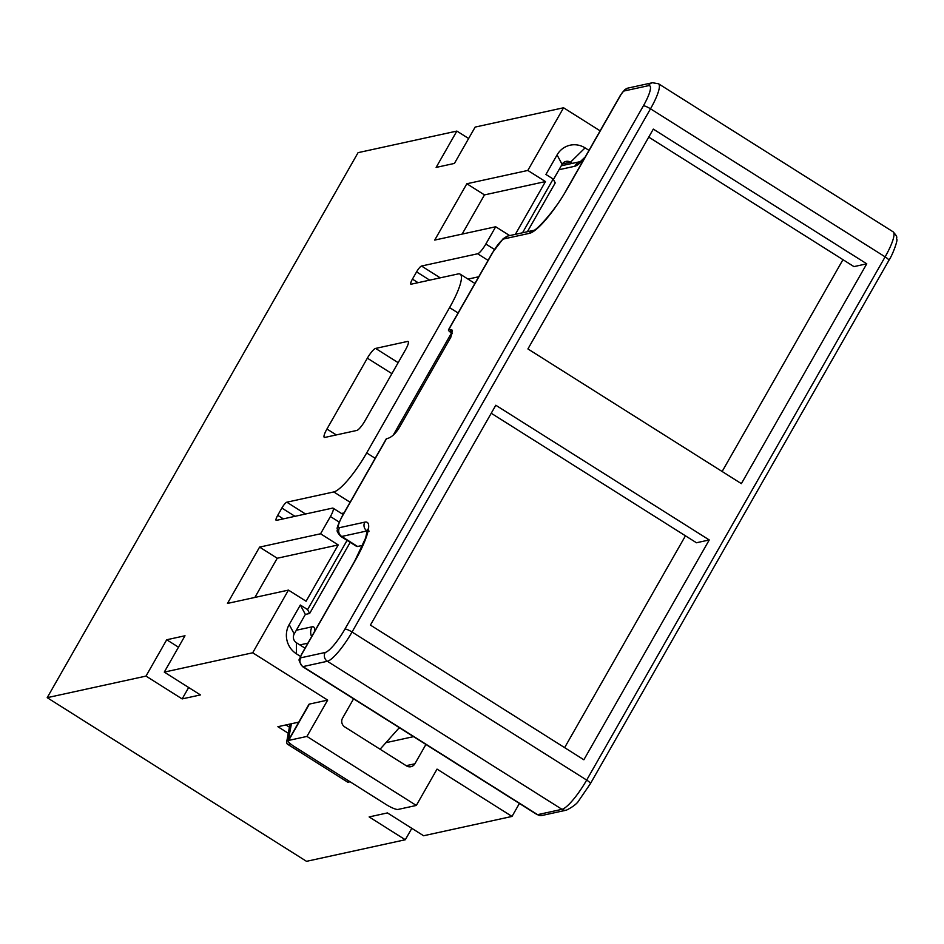 <?xml version="1.0" encoding="UTF-8"?>
<svg xmlns="http://www.w3.org/2000/svg" width="944" height="944" viewBox="0 0 944 944"><rect width="100%" height="100%" fill="white"/><g stroke="black" fill="none" stroke-linecap="round" stroke-linejoin="round"><path stroke-width="1.42" d="M398.852 728.202L399.831 727.989M722.136 471.493L842.968 259.671M741.37 483.635L527.92 348.938L653.307 129.116L866.757 263.813L741.37 483.635M509.689 235.587L495.694 226.761L485.853 244.024A10.679 2.266 122.3 0 1 477.617 253.771L421.52 266.031A6.407 1.357 -57.7 0 0 416.587 271.872L412.434 279.141L418.05 282.681M145.99 676.093L166.71 639.761L185 635.76L164.28 672.104L200.447 694.926L182.145 698.914L145.99 676.093L47.2 697.675L358.071 152.657L456.861 131.074L436.128 167.418L454.43 163.418L475.151 127.086L563.568 107.769L527.814 170.439L466.843 183.761L434.712 240.083L495.694 226.761M362.732 545.349L357.587 546.482L341.716 536.463A6.407 6.124 -102.3 0 1 339.533 527.672A14.939 3.174 122.3 0 1 342.519 515.884L386.544 438.7L387.76 438.429C391.772 437.072 395.524 433.603 399.041 428.01L450.854 337.173L452.471 330.258L449.934 329.421L452.424 333.598M451.975 333.303A6.407 1.286 29.7 0 1 448.447 329.857A6.407 1.286 29.7 0 1 448.719 329.692L449.934 329.421M357.587 546.482A21.346 4.543 122.3 0 1 356.561 546.364L340.678 536.345C334.896 529.584 338.129 530.776 337.291 528.888C336.56 528.546 338.212 524.262 342.247 516.049A6.407 1.286 -150.3 0 1 342.519 515.884M386.544 438.7A6.407 1.286 -150.3 0 0 386.273 438.866L342.247 516.049M648.74 137.104L853.954 266.609L866.757 263.813M254.868 597.446L277.229 558.246L259.588 547.107L227.469 603.428L288.451 590.106L252.697 652.788L327.674 700.094L306.942 736.426L288.652 740.426A10.679 2.136 -150.3 0 0 288.203 740.698A10.679 2.136 -150.3 0 0 294.422 746.657L386.155 804.548A10.679 2.136 29.7 0 0 398.026 809.445L416.316 805.444L306.942 736.426M709.251 539.956L583.864 759.778L370.414 625.081L495.801 405.247L709.251 539.956L696.448 542.753L491.234 413.248M412.434 279.141A6.407 1.357 122.3 0 0 410.852 284.156A6.407 1.357 122.3 0 0 411.159 284.191L458.111 273.937A42.692 9.086 122.3 0 1 460.176 274.161A42.692 9.086 122.3 0 1 449.58 307.602L366.685 452.943A42.692 9.086 122.3 0 1 333.763 491.942L286.811 502.196A6.407 1.357 122.3 0 0 281.867 508.049L277.725 515.318A6.407 1.357 122.3 0 0 276.132 520.333A6.407 1.357 122.3 0 0 276.45 520.368L332.548 508.108A10.679 2.266 122.3 0 1 333.067 508.167A10.679 2.266 122.3 0 1 330.412 516.533L320.571 533.785L338.212 544.924L277.229 558.246M320.571 533.785L259.588 547.107M564.63 747.636L685.45 535.814M338.212 544.924L306.092 601.234L288.451 590.106M563.568 107.769L600.124 130.838M468.637 138.508L456.861 131.074M466.843 183.761L484.484 194.901L462.123 234.1M527.814 170.439L545.455 181.578L515.353 234.348M545.455 181.578L484.484 194.901M572.335 163.371L570.495 162.203A6.407 6.124 77.7 0 0 562.093 164.315L553.432 179.502M588.985 150.367L585.068 147.889A21.346 20.414 77.7 0 0 557.066 154.922L545.927 174.451L553.172 179.03L522.516 232.79M411.82 828.313L405.306 839.747L369.139 816.926L387.429 812.926L423.596 835.747L512.014 816.43L519.412 803.45M47.2 697.675L306.517 861.329L405.306 839.747M512.014 816.43L437.037 769.112L416.316 805.444M353.587 698.808L342.566 718.136A6.407 6.124 77.7 0 0 344.749 726.927L406.486 765.891A6.407 6.124 77.7 0 0 414.888 763.779L425.921 744.45M300.334 605.021L307.591 609.6L309.632 613.482L305.36 614.414L300.334 605.021L289.194 624.55A21.346 20.414 77.7 0 0 296.475 653.85L300.463 656.375M307.591 609.6L347.073 540.381M252.697 652.788L164.28 672.104M367.358 358.165A10.679 2.266 -57.7 0 1 375.594 348.419L407.607 341.421A10.679 2.266 -57.7 0 1 408.115 341.48A10.679 2.266 -57.7 0 1 405.472 349.846L365.057 420.694A10.679 2.266 122.3 0 1 356.832 430.44L324.819 437.438A10.679 2.266 -57.7 0 1 324.299 437.379A10.679 2.266 -57.7 0 1 326.943 429.024L367.358 358.165L391.89 373.647M341.48 513.489L344.017 512.934M309.632 613.482L350.2 542.352M305.36 614.414L294.221 633.943A6.407 6.124 77.7 0 0 296.404 642.734L305.042 648.174M553.172 179.03L555.225 182.912L527.377 231.728M468 279.105L478.738 276.757M166.71 639.761L178.487 647.195M182.145 698.914L188.67 687.492M393.247 435.137L451.503 332.996M288.286 733.264L277.89 726.703L298.788 722.136M327.674 700.094L309.372 704.094A10.679 2.136 -150.3 0 0 308.924 704.366L288.203 740.698M285.89 724.957L289.419 727.175M413.543 736.65L385.931 742.68M290.233 743.624A24.556 5.227 122.3 0 1 287.483 744.179A24.556 5.227 122.3 0 1 286.952 740.403L289.997 724.06M288.569 740.049A21.346 4.543 122.3 0 1 288.722 738.184L289.395 738.609M291.425 723.753L288.722 738.184M399.324 727.671L380.078 749.229M349.882 781.656A24.556 5.227 122.3 0 1 347.463 782.021L287.483 744.179M307.897 643.171L299.885 644.917M311.614 636.657A10.679 10.207 -102.3 0 1 312.086 626.816L296.322 630.25M312.086 626.816A32.025 6.809 122.3 0 1 314.328 631.914M648.493 85.668L624.102 90.99A4.272 0.909 -57.7 0 0 620.81 94.896L567.438 188.458A6.407 1.286 -150.3 0 0 567.167 188.623L620.538 95.061L624.621 89.833L628.02 88.075L652.422 82.742A6.407 6.124 -102.3 0 0 648.493 85.668A25.618 5.452 -57.7 0 1 643.371 105.87L344.938 629.082A6.407 1.286 29.7 0 1 352.053 632.02L650.499 108.808A6.407 1.286 -150.3 0 0 643.371 105.87M302.458 666.547A10.679 2.266 -57.7 0 0 302.977 666.606L537.596 814.66A10.679 2.266 122.3 0 1 537.077 814.601L302.458 666.547C296.569 657.39 299.826 660.894 301.372 654.605A6.407 1.286 -150.3 0 1 301.643 654.44A4.272 0.909 -57.7 0 0 300.794 657.815A6.407 6.124 77.7 0 0 302.977 666.606L327.367 661.272A32.025 6.809 -57.7 0 0 352.053 632.02L586.672 780.086A6.407 1.286 29.7 0 1 590.413 783.65L579.25 799.969C577.48 803.332 573.22 806.719 566.459 810.141A6.407 6.124 -102.3 0 1 561.987 809.327L327.367 661.272A6.407 6.124 77.7 0 1 325.184 652.481L300.794 657.815M339.533 527.672L364.832 522.138A49.1 10.443 -57.7 0 1 355.027 560.854L301.643 654.44M325.184 652.481A25.618 5.452 -57.7 0 0 344.938 629.082M567.438 188.458A49.1 10.443 122.3 0 1 529.584 233.298L504.273 238.832A14.939 3.174 122.3 0 0 492.756 252.485L448.719 329.692M584.289 158.604A32.025 6.809 122.3 0 1 574.766 166.274A10.679 10.207 -102.3 0 1 580.312 161.684M559.013 169.719L574.766 166.274M367.417 531.189L367.015 530.929A6.407 6.124 -102.3 0 1 364.832 522.138M367.464 530.858A42.692 9.086 -57.7 0 0 367.015 530.929L341.716 536.463A21.346 4.543 122.3 0 1 340.678 536.345M624.102 90.99A6.407 6.124 -102.3 0 1 628.02 88.075M448.447 329.857L492.485 252.65A6.407 1.286 29.7 0 1 492.756 252.485M492.485 252.65L503.176 238.667L508.202 235.917A6.407 6.124 77.7 0 0 504.273 238.832M529.584 233.298A6.407 6.124 -102.3 0 1 533.502 230.383L508.202 235.917M537.077 814.601L542.068 815.463A6.407 6.124 -102.3 0 1 537.596 814.66L561.987 809.327A32.025 6.809 -57.7 0 0 586.672 780.086L885.118 256.862L650.499 108.808A32.025 6.809 -57.7 0 0 658.44 83.721L652.422 82.742M893.059 231.787C898.806 237.994 895.927 237.204 896.8 239.387C898.004 239.446 893.166 253.983 888.847 260.438A6.407 1.286 29.7 0 0 885.118 256.862A32.025 6.809 -57.7 0 0 893.059 231.787L658.44 83.721M369.08 531.153L367.511 529.218L365.658 537.938L354.755 561.031A6.407 1.286 29.7 0 1 355.027 560.854M562.282 163.996L570.495 162.203L585.068 147.889M485.853 244.024L494.432 249.428M330.412 516.533L339.215 522.079M406.168 765.69L414.888 763.779M375.594 348.419L398.156 362.661M408.398 341.929L407.607 341.421M336.312 434.924L326.943 429.024M477.617 253.771L488.083 260.367M277.725 515.318L283.342 518.858M281.867 508.049L294.976 516.321M286.811 502.196L305.526 514.008M562.093 164.315L557.066 154.922M440.234 277.843L421.52 266.031M429.685 280.144L416.587 271.872M449.58 307.602L458.076 312.971M366.685 452.943L375.181 458.3M333.763 491.942L350.106 502.255M294.221 633.943L289.194 624.55M296.404 642.734L296.475 653.85M309.372 704.094L288.652 740.426M561.255 165.79L580.43 161.601M581.315 161.412L580.112 161.813L585.209 156.987M533.513 230.383L533.502 230.383C535.319 231.634 555.957 209.969 567.167 188.623M354.755 561.031L301.372 654.605M888.847 260.438L590.413 783.65M566.459 810.141L542.068 815.463M460.176 274.161L474.915 283.46M333.067 508.167L343.12 514.515"/></g></svg>
